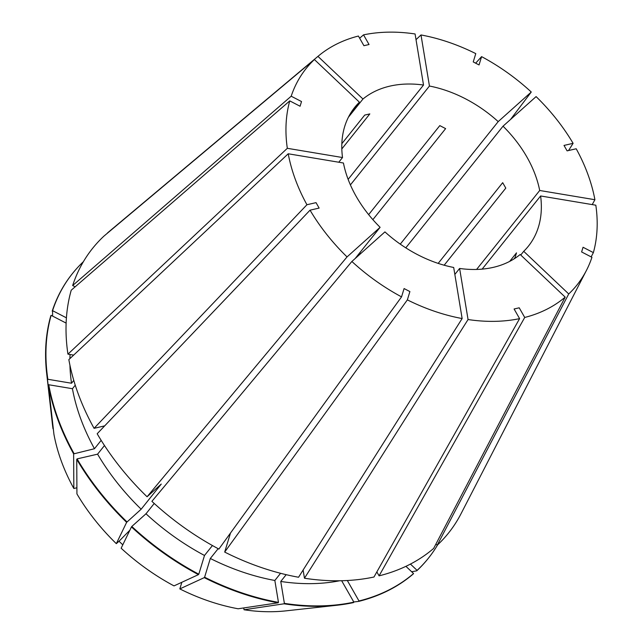 <?xml version="1.0" encoding="UTF-8"?>
<svg xmlns="http://www.w3.org/2000/svg" width="643" height="643" viewBox="0 0 643 643"><rect width="100%" height="100%" fill="white"/><g stroke="black" fill="none" stroke-linecap="round" stroke-linejoin="round"><path stroke-width="0.96" d="M341.819 148.943L369.821 113.907L364.702 115.089L341.843 143.686M359.646 38.21L363.536 34.859A173.361 122.789 38.6 0 1 415.081 33.966L423.528 85.037A111.159 78.735 38.6 0 0 389.883 86.13A111.159 78.735 38.6 0 0 362.957 99.014L348.426 117.203M520.75 255.03L523.723 251.317A111.159 78.735 38.6 0 0 528.401 246.156A111.159 78.735 38.6 0 0 540.61 195.97L595.82 205.197A173.361 122.789 38.6 0 1 593.376 252.611L583.048 247.266L581.618 251.952L591.946 257.296A173.361 122.789 38.6 0 1 586.448 270.39L461.015 513.765A227.887 161.409 38.6 0 1 437.184 545.256L435.922 544.066M523.723 251.317L568.734 293.955A173.361 122.789 38.6 0 0 586.448 270.39M454.842 274.432L459.616 268.461A111.159 78.735 38.6 0 0 520.179 254.491L565.189 297.13L433.639 548.431A227.887 161.409 38.6 0 1 379.089 575.839L524.728 317.457L519.214 307.804L514.095 308.986L519.6 318.639A173.361 122.789 38.6 0 1 468.056 319.539L304.469 578.234A227.887 161.409 38.6 0 0 373.969 577.02L519.6 318.639M459.616 268.461L468.056 319.539M524.728 317.457A173.361 122.789 38.6 0 0 565.189 297.13M351.874 261.476L384.932 231.89A111.159 78.735 38.6 0 0 453.693 267.472L462.14 318.55L298.553 577.245A227.887 161.409 38.6 0 1 224.688 552.072L407.365 299.879L409.896 291.568L404.085 288.562L401.545 296.873L218.877 549.066A227.887 161.409 38.6 0 1 151.901 501.339L351.874 261.476A173.361 122.789 38.6 0 0 401.545 296.873M407.365 299.879A173.361 122.789 38.6 0 0 462.14 318.55M104.68 425.875L94.071 428.326A227.887 161.409 38.6 0 1 68.841 359.622L288.225 153.781L343.434 163.009A111.159 78.735 38.6 0 0 380.109 227.317L347.043 256.911L147.07 496.766L161.256 484.075L141.163 509.208L126.631 522.341L116.319 543.656L119.019 541.245A444.651 37.077 133.5 0 0 129.862 530.21M288.225 153.781A173.361 122.789 38.6 0 0 306.936 204.739L316.034 202.641L319.129 208.075L310.039 210.173A173.361 122.789 38.6 0 0 347.043 256.911M363.536 34.859L369.042 44.52L363.922 45.701L358.408 36.04A173.361 122.789 38.6 0 0 318.317 56.07A173.361 122.789 38.6 0 0 317.947 56.375L362.957 99.014M75.143 286.818L72.659 285.532A227.887 161.409 38.6 0 1 103.965 236.094L314.403 59.542L359.413 102.189A111.159 78.735 38.6 0 0 354.735 107.349A111.159 78.735 38.6 0 0 342.526 157.535L338.773 162.237M314.403 59.542A173.361 122.789 38.6 0 0 291.191 96.209L301.519 101.554L300.088 106.24L289.76 100.887A173.361 122.789 38.6 0 0 287.317 148.308L342.526 157.535M476.592 269.449L539.702 190.489A111.159 78.735 38.6 0 0 503.027 126.189L536.093 96.595A173.361 122.789 38.6 0 1 573.098 143.325L564.007 145.431L567.102 150.864L576.2 148.766A173.361 122.789 38.6 0 1 594.912 199.716L592.219 204.595M539.702 190.489L594.912 199.716M509.682 261.396L516.498 252.868L515.067 257.554L513.934 258.976M482.129 269.128L540.61 195.97M355.145 258.55L380.109 227.317M423.528 85.037L348.136 179.357M359.413 102.189L350.732 113.047M438.172 263.389L502.689 182.676L505.792 188.118L444.16 265.221M405.789 247.844L503.027 126.189M94.071 428.326L306.936 204.739M147.07 496.766A227.887 161.409 38.6 0 1 97.173 433.76L310.039 210.173M72.659 285.532L291.191 96.209M591.166 256.887L593.376 252.611M53.313 428.833L47.502 379.724L47.855 379.282L71.526 383.236L73.784 380.415M47.855 379.282A227.879 161.409 38.6 0 1 51.143 315.343L50.797 315.785A227.879 161.409 38.6 0 0 46.658 373.31L52.413 424.155A183.416 129.91 38.6 0 0 53.015 428.785M76.895 487.78L73.832 488.487L73.632 453.894L94.473 448.726L101.16 440.359M73.632 453.894A227.879 161.409 38.6 0 1 48.41 385.197L53.924 434.258A183.416 129.91 38.6 0 0 73.832 488.487M116.319 543.656A183.416 129.91 38.6 0 1 76.935 493.92L76.734 459.335A227.879 161.409 38.6 0 0 126.631 522.341M52.605 316.099L52.573 310.665L66.422 317.835M72.305 273.749A227.879 161.409 38.6 0 0 72.129 273.966A227.879 161.409 38.6 0 0 52.22 311.108M353.771 601.961L358.641 601.406A227.879 161.409 38.6 0 0 413.2 573.998L413.553 573.556A227.879 161.409 38.6 0 1 358.995 600.972L347.324 580.508M278.114 602.812L238.127 608.776A183.416 129.91 38.6 0 1 179.831 588.908L204.249 577.639A227.879 161.409 38.6 0 0 278.114 602.812L278.459 602.37A227.879 161.409 38.6 0 1 204.603 577.205L210.317 558.478A201.203 142.513 38.6 0 0 274.842 580.468L278.459 602.37M48.41 385.197L48.764 384.755A227.879 161.409 38.6 0 0 73.985 453.452M76.734 459.335L77.088 458.893A227.879 161.409 38.6 0 0 126.984 521.899M83.405 261.677A227.879 161.409 38.6 0 0 72.482 273.524A227.879 161.409 38.6 0 0 52.573 310.665M358.641 601.406L358.995 600.972M204.249 577.639L204.603 577.205M48.764 384.755L72.434 388.71A201.203 142.513 38.6 0 0 94.473 448.726M77.088 458.893L97.575 454.167A201.203 142.513 38.6 0 0 141.163 509.208M405.918 566.33L413.553 573.556M72.434 388.71L75.255 385.189M97.575 454.167L104.479 445.527M280.573 573.299L274.842 580.468M210.317 558.478L218.154 548.68M228.868 535.273L230.403 533.344L224.688 552.072M376.846 571.908L379.089 575.839M568.549 150.534L573.098 143.325M400.267 244.139L498.204 121.615L531.271 92.021A173.361 122.789 38.6 0 0 481.591 56.632L479.051 64.943L473.24 61.937L475.78 53.618A173.361 122.789 38.6 0 0 420.996 34.955L429.444 86.033L350.403 184.911M498.204 121.615A111.159 78.735 38.6 0 0 429.444 86.033M360.827 253.463A111.159 78.735 38.6 0 0 359.759 252.771M368.648 214.633L439.812 125.61L445.623 128.616L372.868 219.641M289.76 100.887L71.228 290.21A227.887 161.409 38.6 0 0 67.941 354.148L287.317 148.308M318.317 56.07L108.554 232.035A227.887 161.409 38.6 0 0 107.51 232.927L317.947 56.375M568.734 293.955L437.184 545.256M531.271 92.021L510.534 119.477M475.651 63.183L481.591 56.632M416.021 39.665L420.996 34.955M121.149 548.23A183.416 129.91 38.6 0 0 174.012 585.894L198.438 574.633A227.879 161.409 38.6 0 1 131.461 526.914L121.149 548.23M122.797 544.822L119.019 541.245M286.175 574.681L280.758 581.457L284.383 603.359L284.029 603.801L244.043 609.765A183.416 129.91 38.6 0 0 285.982 610.85L336.852 605.264A227.879 161.409 38.6 0 0 353.521 602.587L353.875 602.153L341.658 580.733M244.043 609.765L243.745 607.932M181.848 582.285L179.831 588.908M46.658 373.31A227.879 161.409 38.6 0 0 47.502 379.724M410.443 564.08L417.098 570.389L416.744 570.823A227.879 161.409 38.6 0 0 428.142 558.534A227.879 161.409 38.6 0 0 428.318 558.309M416.744 570.823L411.641 571.756M284.029 603.801A227.879 161.409 38.6 0 0 336.852 605.264M154.224 503.477L145.993 513.781L131.807 526.472A227.879 161.409 38.6 0 0 198.791 574.191L198.438 574.633M131.807 526.472L131.461 526.914M417.098 570.389A227.879 161.409 38.6 0 0 428.495 558.092A227.879 161.409 38.6 0 0 437.642 544.83M284.383 603.359A227.879 161.409 38.6 0 0 353.875 602.153M70.047 354.502A201.203 142.513 38.6 0 0 69.91 358.625M69.934 365.168A201.203 142.513 38.6 0 0 71.526 383.236M51.143 315.343L66.125 323.099M145.993 513.781A201.203 142.513 38.6 0 0 204.498 555.472L198.791 574.191M280.758 581.457A201.203 142.513 38.6 0 0 339.665 580.766M212.439 545.545L204.498 555.472M73.664 355.105L67.941 354.148M304.469 578.234L303.11 570.028M145.205 514.488A444.651 37.077 133.5 0 0 146.467 513.178M72.129 273.966L72.482 273.524M428.142 558.534L428.495 558.092"/></g></svg>
